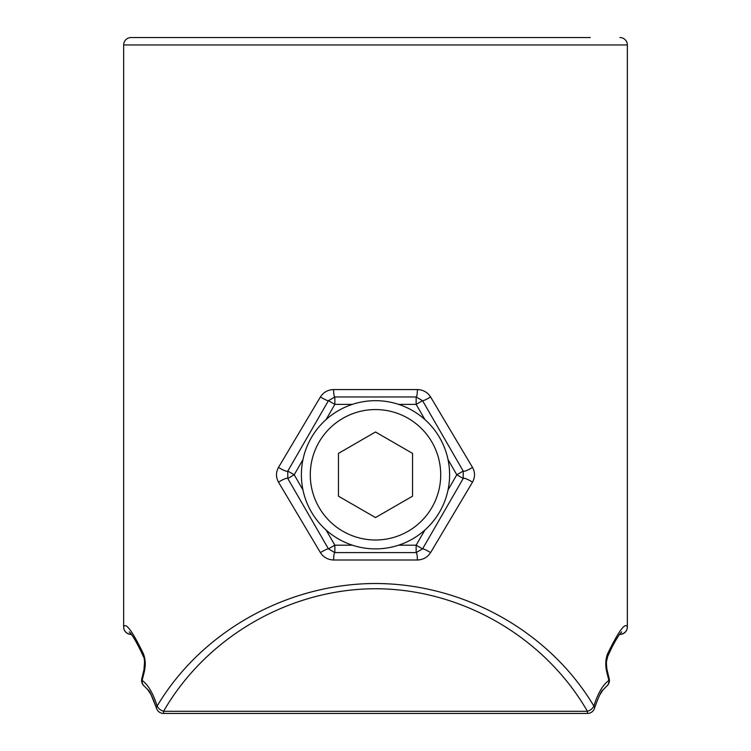 <?xml version="1.0" encoding="UTF-8"?>
<svg xmlns="http://www.w3.org/2000/svg" width="751" height="751" viewBox="0 0 751 751"><rect width="100%" height="100%" fill="white"/><g stroke="black" fill="none" stroke-linecap="round" stroke-linejoin="round"><path stroke-width="1.13" d="M594.614 707.827A7.407 3.098 -164.6 0 1 594.585 708.005A7.407 3.098 -164.6 0 0 593.853 706.043A7.407 4.853 150.1 0 1 587.432 711.281L587.432 713.45A7.407 7.407 0 0 0 594.585 708.005A7.407 7.407 0 0 1 587.432 713.45L163.568 713.45L163.568 711.281A7.407 4.853 -150.1 0 1 157.147 706.043A7.407 3.098 164.6 0 0 156.415 708.005A7.407 3.098 164.6 0 1 156.386 707.827L150.895 694.337L147.309 689.08M594.567 708.015C598.622 696.675 601.457 690.62 603.062 689.859L606.423 686.395A7.407 7.407 0 0 0 609.221 678.744A7.407 3.633 166.8 0 0 609.164 678.557A7.407 3.633 166.8 0 1 609.221 678.744A7.407 3.633 166.8 0 1 608.873 680.444A7.407 6.609 53.5 0 1 606.423 686.395A7.407 6.609 53.5 0 1 606.329 686.461L602.884 690.094M619.885 634.032L619.941 634.276A7.407 7.285 -9.4 0 0 627.348 626.991C625.386 621.959 618.852 630.784 607.747 653.445A7.407 5.097 23.5 0 1 607.709 656.412A7.407 5.097 23.5 0 1 607.625 656.581A7.407 5.097 23.5 0 0 607.709 656.412A7.407 5.097 23.5 0 0 607.803 656.177M607.061 669.892A7.407 3.624 165.9 0 0 607.024 669.695A7.407 3.624 165.9 0 0 606.968 669.517A7.407 3.624 165.9 0 1 607.024 669.695A7.407 3.624 165.9 0 1 606.639 671.497L608.873 680.444C602.959 684.612 597.956 693.145 593.853 706.043C549.563 631.61 464.052 583.63 375.5 583.508C286.948 583.63 201.437 631.61 157.147 706.043C153.044 693.145 148.041 684.612 142.127 680.444A7.407 3.633 -166.8 0 1 141.779 678.744A7.407 7.407 0 0 0 144.577 686.395A7.407 6.609 -53.5 0 1 142.127 680.444L144.361 671.497C145.807 664.823 145.441 658.805 143.253 653.445C132.148 630.774 125.614 621.959 123.652 626.991A7.407 7.285 9.4 0 0 131.059 634.276L131.115 634.032M129.275 631.92L129.651 632.276C132.176 634.717 136.062 641.298 141.319 652.009L143.197 656.177A7.407 5.097 -23.5 0 0 143.291 656.412A7.407 5.097 -23.5 0 0 143.375 656.581A7.407 5.097 -23.5 0 1 143.291 656.412A7.407 5.097 -23.5 0 1 143.253 653.445M144.361 671.497A7.407 3.624 -165.9 0 1 143.976 669.695A7.407 3.624 -165.9 0 1 144.032 669.517A7.407 3.624 -165.9 0 0 143.976 669.695A7.407 3.624 -165.9 0 0 143.939 669.892M160.714 37.55L131.059 37.55A7.407 7.407 0 0 0 123.652 44.957L123.652 44.957A7.407 7.407 -90 0 1 131.059 37.55L590.286 37.55M144.671 686.461A7.407 6.609 -53.5 0 1 144.577 686.395L147.947 689.869C149.496 690.535 152.322 696.581 156.433 708.015M607.747 653.445C605.559 658.805 605.193 664.823 606.639 671.497M131.294 634.276L131.059 634.398A7.407 7.407 0 0 1 123.652 626.991L123.652 44.957L627.348 44.957A7.407 7.407 0 0 0 619.941 37.55A7.407 7.407 90 0 1 627.348 44.957L627.348 626.991A7.407 7.407 0 0 1 619.941 634.398L619.706 634.276M417.378 560.002C423.104 559.786 427.516 557.317 430.605 552.595L472.482 482.189C475.186 477.251 475.186 472.313 472.482 467.366L430.605 396.969C427.516 392.238 423.104 389.769 417.378 389.553L333.622 389.553C327.896 389.769 323.484 392.238 320.395 396.969L278.518 467.366C275.814 472.313 275.814 477.251 278.518 482.189L320.395 552.595C323.484 557.317 327.896 559.786 333.622 560.002L417.378 560.002A7.407 1.23 -90 0 0 416.148 552.595L334.852 552.595L334.852 545.179L328.44 548.887L287.793 478.49L294.204 474.782L287.793 471.074L328.44 400.677L334.852 404.376L334.852 396.969L416.148 396.969L416.148 404.376L422.56 400.677L463.207 471.074L456.796 474.782L463.207 478.49L422.56 548.887L416.148 545.179L416.148 552.595L422.56 548.887A7.407 0.826 30 0 1 430.605 552.595M333.622 389.553A7.407 1.23 90 0 0 334.852 396.969L328.44 400.677A7.407 0.826 -150 0 1 320.395 396.969M430.605 396.969A7.407 0.826 150 0 1 422.56 400.677L416.148 396.969A7.407 1.23 -90 0 0 417.378 389.553M278.518 467.366A7.407 1.511 30 0 0 287.793 471.074L287.793 478.49A7.407 1.511 150 0 0 278.518 482.189M472.482 482.189A7.407 1.511 -150 0 0 463.207 478.49L463.207 471.074A7.407 1.511 -30 0 0 472.482 467.366M320.395 552.595A7.407 0.826 -30 0 1 328.44 548.887L334.852 552.595A7.407 1.23 90 0 0 333.622 560.002M449.605 474.782A74.105 74.105 0 0 0 375.5 400.677A74.105 74.105 0 0 0 301.395 474.782A74.105 74.105 0 0 0 375.5 548.887A74.105 74.105 0 0 0 449.605 474.782M412.552 453.388L412.552 496.176L375.5 517.57L338.448 496.176L338.448 453.388L375.5 431.994L412.552 453.388M163.568 711.281C206.563 636.857 289.548 588.878 375.5 588.746C461.452 588.878 544.437 636.857 587.432 711.281L163.568 711.281M448.037 459.621L456.796 474.782L448.037 489.943M424.897 530.018L416.148 545.179L398.64 545.179M398.64 404.376L416.148 404.376L424.897 419.537M326.103 419.537L334.852 404.376L352.36 404.376M302.963 489.943L294.204 474.782L302.963 459.621M352.36 545.179L334.852 545.179L326.103 530.018M375.5 539.997A65.215 65.215 0 0 1 310.285 474.782A65.215 65.215 0 0 1 375.5 409.567A65.215 65.215 0 0 1 440.715 474.782A65.215 65.215 0 0 1 375.5 539.997M621.697 631.938L620.373 633.403C618.186 636.078 615.285 640.894 611.689 647.86L607.7 656.412L606.489 661.603M144.539 661.875L143.985 669.695L141.789 678.744M602.828 690.16L599.852 694.788M131.059 634.398L131.059 634.398A7.407 7.407 0 0 1 123.652 626.991L123.652 44.957L123.652 626.991M627.348 626.991L627.348 44.957L627.348 626.991M156.415 708.005A7.407 7.407 0 0 0 163.568 713.45M606.423 686.395A7.407 7.407 0 0 0 609.221 678.744L607.015 669.695C606.066 662.898 606.292 658.467 607.7 656.412M143.3 656.412C144.708 658.477 144.934 662.898 143.985 669.695"/></g></svg>
